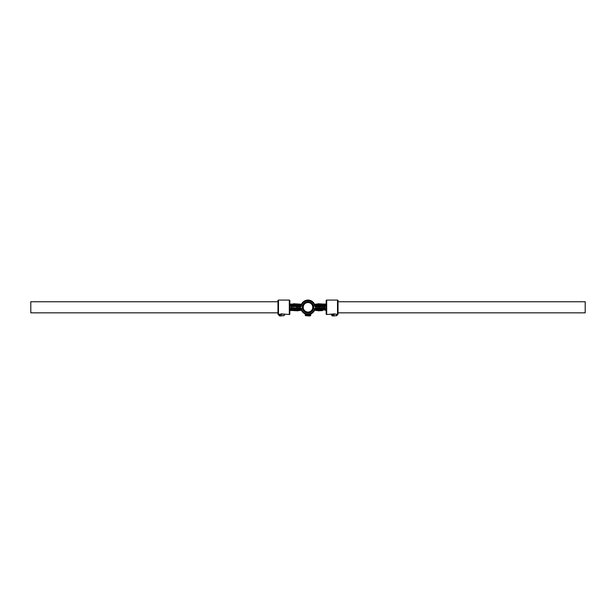 <?xml version="1.0" encoding="UTF-8"?>
<svg xmlns="http://www.w3.org/2000/svg" width="616" height="616" viewBox="0 0 616 616"><rect width="100%" height="100%" fill="white"/><g stroke="black" fill="none" stroke-linecap="round" stroke-linejoin="round"><path stroke-width="0.92" d="M290.86 307.808L296.658 307.808L296.658 306.776L300.423 306.776A1.032 1.032 0 0 0 301.432 305.952L300.931 305.852A7.215 7.215 0 0 1 315.069 305.852A7.215 7.215 0 0 0 308 300.077A7.215 7.215 0 0 1 315.069 305.852L314.568 305.952A6.699 6.699 0 0 0 301.432 305.952A1.032 1.032 0 0 1 300.423 306.776L300.423 306.26A0.516 0.516 0 0 0 300.931 305.852A7.215 7.215 0 0 1 315.069 305.852A0.516 0.516 0 0 0 315.577 306.26L315.577 306.776A1.032 1.032 0 0 1 314.568 305.952A1.032 1.032 0 0 0 315.577 306.776L319.342 306.776L319.342 306.26L315.577 306.26L324.624 306.26A0.516 0.516 0 0 1 325.14 306.776L319.342 306.776L319.342 308.323L315.577 308.323L315.577 307.808L325.14 307.808A0.516 0.516 0 0 1 324.624 308.323L315.577 308.323A0.516 0.516 0 0 0 315.069 308.731A7.215 7.215 0 0 1 300.931 308.731A0.516 0.516 0 0 0 300.423 308.323L291.376 308.323L290.86 307.808L291.376 306.26L300.423 306.26L290.86 306.776M310.872 313.914L310.58 315.669L305.421 315.669L305.113 313.906C307.045 314.553 308.97 314.553 310.887 313.906A0.516 0.516 66.4 0 0 310.58 314.376C308.862 315.084 307.145 315.084 305.421 314.376L305.875 314.591M305.166 313.929L305.113 313.906A0.516 0.516 -66.4 0 1 305.421 314.376L305.113 313.906M308 312.959A5.667 5.667 0 0 1 302.333 307.292A5.667 5.667 0 0 1 308 301.624A5.667 5.667 0 0 1 313.667 307.292A5.667 5.667 0 0 1 308 312.959M318.888 306.26L318.957 305.852M318.888 308.323L318.957 308.731M297.043 305.852L297.112 306.26M297.043 308.731L296.658 307.808L300.423 307.808A1.032 1.032 0 0 1 301.432 308.631A6.699 6.699 0 0 0 314.568 308.631A1.032 1.032 0 0 1 315.577 307.808M297.112 308.323L300.423 308.323L300.423 307.808M314.568 308.631L315.069 308.731A7.215 7.215 0 0 1 310.533 314.052A7.215 7.215 0 0 0 315.069 308.731A7.215 7.215 0 0 1 308 314.507M278.486 300.077A0.516 0.516 0 0 0 277.97 300.593L277.97 313.991A0.516 0.516 0 0 0 278.486 314.507L281.589 313.906L289.312 314.507A0.516 0.516 0 0 0 289.828 313.991L289.828 300.593A0.516 0.516 0 0 0 289.312 300.077L278.486 300.077L278.486 314.507L279.21 314.93M281.589 314.376L281.581 314.376C278.255 315.084 278.255 315.084 281.574 314.376C284.908 315.084 284.908 315.084 281.589 314.376L281.589 313.906M277.97 313.475L277.97 312.836L30.8 312.836L30.8 301.748L277.97 301.748L277.97 301.108L277.97 313.475M284.099 314.999L284.161 315.669L279.002 315.669L279.002 315.022M300.654 309.247L290.344 308.731L300.138 308.731A0.516 0.516 0 0 1 300.654 309.247L300.654 309.994A0.516 0.516 0 0 1 300.138 310.51L290.344 310.51L295.757 310.51L295.757 309.247L290.344 309.247L290.344 309.994L300.654 309.994M300.654 304.581L290.344 304.581L290.344 305.336L295.757 305.336L295.757 304.073L290.344 304.073L300.138 304.073A0.516 0.516 0 0 1 300.654 304.581L300.654 305.336A0.516 0.516 0 0 1 300.138 305.852L289.828 305.852M289.828 308.731L290.344 308.731L289.828 309.247M289.828 303.557A0.516 0.516 0 0 0 290.344 304.073L289.828 304.581M290.344 310.51A0.516 0.516 0 0 0 289.828 311.026A0.516 0.516 0 0 1 290.344 310.51L289.828 309.994M336.69 314.884L337.514 314.507L337.514 300.077A0.516 0.516 0 0 1 338.03 300.593L338.03 313.991A0.516 0.516 0 0 1 337.514 314.507L334.426 313.906L334.426 314.376C337.745 315.084 337.745 315.084 334.426 314.376C331.092 315.084 331.092 315.084 334.411 314.376L334.419 314.376M337.514 300.077L326.688 300.077A0.516 0.516 0 0 0 326.172 300.593L326.172 313.991A0.516 0.516 0 0 0 326.688 314.507L334.426 313.906M336.998 315.022L336.998 315.669L331.839 315.669L331.955 314.969M321.598 308.731L325.656 308.731L321.598 308.731M331.878 314.314L331.323 314.507L331.839 315.022M320.243 310.51L315.862 310.51A0.516 0.516 0 0 1 315.346 309.994L325.656 309.994L325.656 309.247L320.243 309.247L320.243 310.51M321.529 304.073L325.656 304.073L321.529 304.004M315.346 304.581A0.516 0.516 0 0 1 315.862 304.073L320.243 304.073L320.243 305.336L325.656 305.336L325.656 304.581L315.346 304.581L315.346 305.336A0.516 0.516 0 0 0 315.862 305.852L325.656 305.852L326.172 305.336M326.172 305.852L325.656 305.852M315.346 309.247A0.516 0.516 0 0 1 315.862 308.731L320.243 308.731L320.243 309.247L315.346 309.247L315.346 309.994M326.172 309.247L325.656 309.247L326.172 308.731M325.656 304.073A0.516 0.516 0 0 0 326.172 303.557A0.516 0.516 0 0 1 325.656 304.073L326.172 304.581M326.172 311.026A0.516 0.516 0 0 0 325.656 310.51L326.172 309.994M281.581 315.923L279.587 315.923L281.581 315.923M308 315.923L309.994 315.923L308 315.923M334.419 315.923L332.424 315.923L334.419 315.923M298.075 310.834L293.439 310.58L298.075 310.834M293.439 303.75L298.075 304.004L293.439 303.75M318.179 310.834L322.561 310.58L318.179 310.834M317.925 303.75L322.561 304.004L317.925 303.75M303.234 307.292A4.766 4.766 0 0 1 308 302.525A4.766 4.766 0 0 1 312.766 307.292A4.766 4.766 0 0 1 308 312.058A4.766 4.766 0 0 1 303.234 307.292M313.544 307.292A5.544 5.544 0 0 1 308 312.836A5.544 5.544 0 0 1 302.456 307.292A5.544 5.544 0 0 1 308 301.748A5.544 5.544 0 0 1 313.544 307.292M338.03 301.748L585.2 301.748L585.2 312.836L338.03 312.836M300.931 308.731L301.432 308.631M289.312 314.507L289.312 300.077M295.757 305.852L295.757 305.336L300.654 305.336M289.828 305.336L290.344 305.852M326.688 300.077L326.688 314.507M315.346 305.336L320.243 305.336L320.243 305.852M279.587 315.923L283.707 315.669M305.875 315.669L309.994 315.923M309.686 312.705L309.186 312.705M306.814 312.705L306.314 312.705M332.424 315.923L336.544 315.669M325.14 307.808L325.14 306.776M284.161 315.022L284.677 314.507M294.471 305.852L294.471 306.26M294.471 308.323L294.471 308.731M321.529 305.852L321.529 306.26M321.529 308.323L321.529 308.731"/></g></svg>

